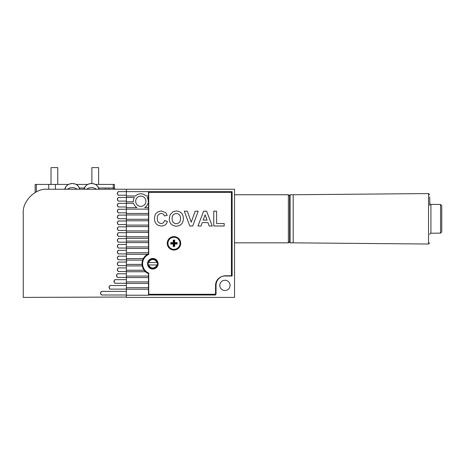<?xml version="1.0" encoding="UTF-8"?>
<svg xmlns="http://www.w3.org/2000/svg" width="465" height="465" viewBox="0 0 465 465"><rect width="100%" height="100%" fill="white"/><g stroke="black" fill="none" stroke-linecap="round" stroke-linejoin="round"><path stroke-width="0.7" d="M126.375 191.638L119.162 191.638C117.023 190.993 117.023 195.881 119.162 195.242L126.375 195.242L126.375 248.426L148.486 248.426L148.486 253.838A10.817 10.817 0 0 0 148.486 273.664L148.486 295.24L126.375 295.24L126.375 297.402L234.546 297.402L234.546 189.232L126.375 189.232L126.375 195.242L126.375 191.638L232.14 191.638L232.14 276.007L224.926 276.007A9.376 9.376 0 0 0 215.551 285.382L215.551 294.996L148.486 294.996M126.375 197.462L134.379 197.462A7.452 7.452 0 0 0 133.362 201.793L126.375 201.793M148.01 263.748A4.807 4.807 0 0 0 152.816 268.555A4.807 4.807 0 0 0 157.623 263.748A4.807 4.807 0 0 0 152.816 258.941A4.807 4.807 0 0 0 148.01 263.748M135.664 201.252A5.132 5.132 0 0 0 140.796 206.384A5.132 5.132 0 0 0 145.929 201.252A5.132 5.132 0 0 0 140.796 196.12A5.132 5.132 0 0 0 135.664 201.252M219.794 285.382A5.132 5.132 0 0 0 224.926 290.515A5.132 5.132 0 0 0 230.059 285.382A5.132 5.132 0 0 0 224.926 280.25A5.132 5.132 0 0 0 219.794 285.382M148.486 201.793L148.23 201.793A7.452 7.452 0 0 0 147.213 197.462L148.486 197.462L148.486 248.426M126.375 203.292L133.629 203.292A7.452 7.452 0 0 0 136.931 207.623L126.375 207.623M148.486 191.638L148.486 195.963L146.045 195.963A7.452 7.452 0 0 0 135.548 195.963L126.375 195.963M148.486 207.623L144.662 207.623A7.452 7.452 0 0 0 147.963 203.292L148.486 203.292M126.375 209.122L148.486 209.122M148.486 195.963L148.486 197.462M126.375 213.452L148.486 213.452M126.375 214.952L148.486 214.952M126.375 219.277L148.486 219.277M126.375 220.782L148.486 220.782M126.375 225.107L148.486 225.107M126.375 226.612L148.486 226.612M126.375 230.936L148.486 230.936M126.375 232.442L148.486 232.442M126.375 236.766L148.486 236.766M126.375 238.272L148.486 238.272M119.162 238.58A1.802 1.802 0 0 0 117.36 240.382A1.802 1.802 0 0 0 119.162 242.184C117.023 242.829 117.023 237.941 119.162 238.58L126.375 238.58L126.375 241.097L148.486 241.097M126.375 242.596L148.486 242.596M119.162 244.451A1.802 1.802 0 0 0 117.36 246.252A1.802 1.802 0 0 0 119.162 248.054C117.023 248.694 117.023 243.805 119.162 244.451L126.375 244.451L126.375 246.921L148.486 246.921M126.375 248.426L126.375 252.751L148.486 252.751M119.162 250.315A1.802 1.802 0 0 0 117.36 252.117A1.802 1.802 0 0 0 119.162 253.919C117.023 254.564 117.023 249.676 119.162 250.315L126.375 250.315L126.375 254.256L147.632 254.256M126.375 254.256L126.375 258.581L143.313 258.581M119.162 256.186A1.802 1.802 0 0 0 117.36 257.988A1.802 1.802 0 0 0 119.162 259.79C117.023 260.429 117.023 255.541 119.162 256.186L126.375 256.186L126.375 260.086L142.639 260.086M126.375 260.086L126.375 264.411L142.017 264.411M119.162 262.051A1.802 1.802 0 0 0 117.36 263.853A1.802 1.802 0 0 0 119.162 265.66C117.023 266.3 117.023 261.411 119.162 262.051L126.375 262.051L126.375 265.91L142.214 265.91M126.375 265.91L126.375 270.241L144.162 270.241M119.162 267.921A1.802 1.802 0 0 0 117.36 269.723A1.802 1.802 0 0 0 119.162 271.525C117.023 272.165 117.023 267.282 119.162 267.921L126.375 267.921L126.375 271.74L145.528 271.74M126.375 271.74L126.375 276.07L148.486 276.07M118.284 273.786A1.802 1.802 0 0 0 116.483 275.594A1.802 1.802 0 0 0 118.284 277.396C116.145 278.035 116.145 273.147 118.284 273.786L126.375 273.786L126.375 277.57L148.486 277.57M126.375 277.57L126.375 281.9L148.486 281.9M115.773 279.657A1.802 1.802 0 0 0 113.972 281.459A1.802 1.802 0 0 0 115.773 283.261C113.634 283.906 113.634 279.017 115.773 279.657L126.375 279.657L126.375 283.4L148.486 283.4M126.375 283.4L126.375 287.725L148.486 287.725M110.862 285.522A1.802 1.802 0 0 0 109.06 287.329A1.802 1.802 0 0 0 110.862 289.131C108.723 289.771 108.723 284.882 110.862 285.522L126.375 285.522L126.375 289.23L148.486 289.23M126.375 289.23L126.375 295.24M173.631 246.154L173.631 243.654L171.126 243.654A2.86 2.86 0 0 1 171.126 242.98L173.631 242.98L173.631 240.481L173.247 240.155A3.243 3.243 0 0 1 174.689 240.155L174.689 242.596L177.13 242.596A3.243 3.243 0 0 1 177.13 244.038L174.689 244.038L174.689 246.479L174.305 246.154A2.86 2.86 0 0 1 173.631 246.154L173.247 246.479A3.243 3.243 0 0 0 174.689 246.479M173.631 240.481A2.86 2.86 0 0 1 174.305 240.481L174.689 240.155M173.968 249.327A6.01 6.01 0 0 0 179.978 243.317A6.01 6.01 0 0 0 173.968 237.307A6.01 6.01 0 0 0 167.958 243.317A6.01 6.01 0 0 0 173.968 249.327M171.126 243.654L170.806 244.038L173.247 244.038L173.247 246.479M170.806 244.038A3.243 3.243 0 0 1 170.806 242.596L173.247 242.596L173.247 240.155M177.13 242.596L176.805 242.98A2.86 2.86 0 0 1 176.805 243.654L177.13 244.038M176.805 243.654L174.305 243.654L174.689 244.038M174.305 243.654L174.305 246.154M173.631 243.654L173.247 244.038M171.126 242.98L170.806 242.596M173.631 242.98L173.247 242.596M176.805 242.98L174.305 242.98L174.305 240.481M174.305 242.98L174.689 242.596M156.845 264.951L148.783 264.951A4.208 4.208 0 0 0 156.845 264.951L157.344 264.951A4.685 4.685 0 0 1 148.283 264.951A4.685 4.685 0 0 1 152.816 259.063A4.685 4.685 0 0 1 157.344 262.545L148.283 262.545M156.845 262.545A4.208 4.208 0 0 0 148.783 262.545M157.344 264.951A4.685 4.685 0 0 0 157.344 262.545L156.949 262.545M148.783 264.951L148.283 264.951M148.73 254.384A10.218 10.218 0 0 0 148.73 273.112L148.73 294.275L216.033 294.275L216.033 285.382A9.614 9.614 0 0 1 225.647 275.768L231.419 275.768L231.419 192.359L148.73 192.359L148.73 254.384M167.237 243.317A6.731 6.731 0 0 0 173.968 250.048A6.731 6.731 0 0 0 180.699 243.317A6.731 6.731 0 0 0 173.968 236.586A6.731 6.731 0 0 0 167.237 243.317M147.527 263.748A5.289 5.289 0 0 0 152.816 269.037A5.289 5.289 0 0 0 158.1 263.748A5.289 5.289 0 0 0 152.816 258.459A5.289 5.289 0 0 0 147.527 263.748M203.589 211.191L206.605 211.191L212.232 226.007L209.209 226.007L207.96 222.59L202.275 222.59L201.025 226.007L197.985 226.007L203.589 211.191M183.361 218.62C183.268 223.293 180.931 225.821 176.351 226.199C171.765 225.851 169.417 223.351 169.301 218.69L169.963 214.923L173.189 211.587L176.311 211.005C180.92 211.383 183.268 213.923 183.361 218.62M157.333 218.416C157.112 221.375 158.379 223.084 161.128 223.543C163.006 223.398 164.145 222.386 164.552 220.503L167.4 221.45C166.47 224.473 164.418 225.996 161.245 226.007C156.85 225.577 154.595 223.119 154.485 218.631C154.525 213.987 156.815 211.441 161.343 211.005L165.714 212.621L167.214 215.371L164.366 215.94C163.895 214.342 162.82 213.516 161.146 213.47C158.431 213.877 157.164 215.528 157.333 218.416M198.177 211.191L192.719 226.007L189.79 226.007L184.309 211.191L187.319 211.191L191.243 222.212L195.149 211.191L198.177 211.191M224.2 223.543L224.2 226.007L213.755 226.007L213.755 211.191L216.603 211.191L216.603 223.543L224.2 223.543M176.345 213.47C173.451 213.848 172.05 215.551 172.149 218.591C172.073 221.613 173.474 223.322 176.345 223.729C179.223 223.316 180.612 221.59 180.507 218.55C180.612 215.528 179.223 213.836 176.345 213.47M203.17 220.119L207.059 220.119L205.112 214.801L203.17 220.119M126.375 189.232L47.291 189.232C35.392 188.156 22.175 201.374 23.25 213.272L23.25 297.402L126.375 297.042M126.375 291.392L102.335 291.392C100.196 290.753 100.196 295.641 102.335 294.996L126.375 294.996M110.862 289.131L126.375 289.131M115.773 283.261L126.375 283.261M118.284 277.396L126.375 277.396M119.162 271.525L126.375 271.525M119.162 265.66L126.375 265.66M119.162 259.79L126.375 259.79M119.162 253.919L126.375 253.919M119.162 248.054L126.375 248.054M119.162 242.184L126.375 242.184M126.375 232.709L119.162 232.709C117.023 232.07 117.023 236.958 119.162 236.319L126.375 236.319M126.375 226.844L119.162 226.844C117.023 226.205 117.023 231.088 119.162 230.448L126.375 230.448M126.375 220.974L119.162 220.974C117.023 220.334 117.023 225.223 119.162 224.583L126.375 224.583M126.375 215.109L119.162 215.109C117.023 214.47 117.023 219.352 119.162 218.713L126.375 218.713M126.375 209.238L119.162 209.238C117.023 208.599 117.023 213.487 119.162 212.848L126.375 212.848M126.375 203.374L119.162 203.374C117.023 202.728 117.023 207.617 119.162 206.977L126.375 206.977M126.375 197.503L119.162 197.503C117.023 196.864 117.023 201.752 119.162 201.107L126.375 201.107M119.162 197.503A1.802 1.802 0 0 0 117.36 199.305A1.802 1.802 0 0 0 119.162 201.107M119.162 191.638A1.802 1.802 0 0 0 117.36 193.44A1.802 1.802 0 0 0 119.162 195.242M119.162 220.974A1.802 1.802 0 0 0 117.36 222.776A1.802 1.802 0 0 0 119.162 224.583M119.162 215.109A1.802 1.802 0 0 0 117.36 216.911A1.802 1.802 0 0 0 119.162 218.713M119.162 209.238A1.802 1.802 0 0 0 117.36 211.04A1.802 1.802 0 0 0 119.162 212.848M119.162 203.374A1.802 1.802 0 0 0 117.36 205.175A1.802 1.802 0 0 0 119.162 206.977M119.162 232.709A1.802 1.802 0 0 0 117.36 234.517A1.802 1.802 0 0 0 119.162 236.319M119.162 226.844A1.802 1.802 0 0 0 117.36 228.646A1.802 1.802 0 0 0 119.162 230.448M102.335 291.392A1.802 1.802 0 0 0 100.533 293.194A1.802 1.802 0 0 0 102.335 294.996M115.675 189.232A1.203 1.203 0 0 1 114.471 188.029L113.274 188.029L113.274 184.425L114.471 184.425L114.471 188.029M76.109 184.425L87.699 184.425M95.337 184.425L113.274 184.425M47.291 189.232L116.058 189.232M98.609 184.425L98.609 167.598L91.878 167.598L91.878 183.472M86.85 184.965L88.397 184.088L91.518 183.46L94.639 184.088L93.11 183.623M96.447 189.232C93.169 187.023 89.885 187.023 86.589 189.232L88.879 188.005M91.518 183.46L89.925 183.623M83.973 189.232C84.101 186.802 87.676 184.157 88.397 184.088C86.118 185.082 84.729 186.796 84.229 189.232L84.973 187.093M98.807 189.232C98.313 186.796 96.923 185.082 94.639 184.088M46.087 189.261L52.039 189.232M51.016 184.425L51.016 167.598L57.747 167.598L57.747 184.425M67.623 184.965L69.169 184.088L72.29 183.46L75.411 184.088L73.877 183.623M77.219 189.232C73.941 187.023 70.651 187.023 67.361 189.232L69.645 188.005M72.29 183.46L70.697 183.623M69.169 184.088C66.884 185.082 65.495 186.796 64.995 189.232L65.745 187.093M79.579 189.232C79.079 186.796 77.69 185.082 75.411 184.088C77.702 185.099 79.178 186.814 79.829 189.232M26.854 297.391L23.25 297.402M23.25 286.487L23.25 213.272M35.514 192.312L35.148 192.522L35.148 184.425L48.767 184.425L48.767 189.232M48.767 184.425L68.465 184.425M55.428 184.425L55.428 189.232M289.59 241.637L288.387 242.835L288.387 194.759L234.546 194.759M429.73 196.858L429.73 205.443M440.558 204.472L430.921 204.385L430.921 233.209L440.558 233.128L440.558 204.472L441.75 205.669L441.75 231.925L441.75 213.173M428.527 193.568L293.194 194.748L293.194 242.846L428.521 244.026L428.521 193.568L429.73 194.771M429.73 205.042L429.73 203.746M429.73 199.514L429.73 199.834M429.73 203.025L429.73 204.135M429.73 197.887L429.73 199.107M289.59 242.358L289.59 195.242L290.073 194.759L290.073 242.835L289.59 242.358M79.428 188.029L84.374 188.029M98.661 188.029L113.274 188.029L113.274 189.232M77.213 184.425L77.213 185.151M36.351 184.425L36.351 191.865M108.944 188.511L108.467 188.029M105.462 188.511L105.939 188.029M99.062 189.232C98.458 186.971 97.115 185.314 95.023 184.262M126.852 261.586L126.375 261.103M64.745 189.232C65.344 186.971 66.693 185.308 68.785 184.262M234.546 242.835L288.387 242.835M289.59 195.963L288.387 194.759M428.527 244.026L429.73 242.829M430.921 233.209C430.578 233 430.183 233.401 429.73 234.412M440.558 233.128L441.75 231.925M430.921 204.385C430.578 204.6 430.183 204.199 429.73 203.182M293.194 242.835L290.073 242.835M293.194 194.759L290.073 194.759"/></g></svg>
